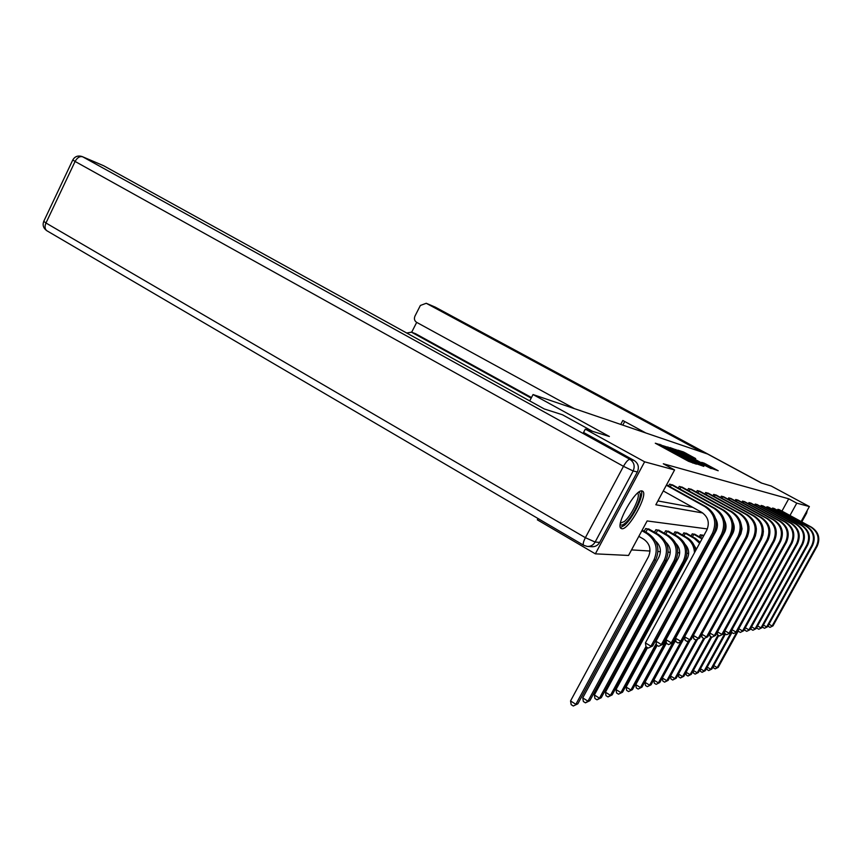 <?xml version="1.0" encoding="UTF-8"?>
<svg xmlns="http://www.w3.org/2000/svg" width="862" height="862" viewBox="0 0 862 862"><rect width="100%" height="100%" fill="white"/><g stroke="black" fill="none" stroke-linecap="round" stroke-linejoin="round"><path stroke-width="1.29" d="M661.531 445.126L655.292 443.219L688.576 461.332L696.41 464.144L665.755 448.046L661.531 445.126M621.836 528.708L621.017 528.384C615.102 525.141 635.725 488.495 642.093 490.963L642.772 491.286C648.439 494.81 628.527 530.367 621.836 528.708M695.688 458.573L683.577 452L677.737 450.126L710.6 468.034L718.197 470.749L704.071 463.109L701.668 462.388L711.915 468.206L705.827 465.286L681.573 451.936L695.688 458.573M583.52 432.508L585.309 429.125L609.38 436.495L533.05 394.548L707.594 454.026L761.286 482.979L771.178 486.006L809.375 506.565L801.11 521.521M585.309 429.125L644.625 461.816L674.58 469.952L655.831 504.776L702.713 512.965M781.953 511.101L788.719 498.807L663.298 463.767L674.58 469.952M788.719 498.807L796.768 503.149L809.375 506.565M670.248 448.068L662.953 445.697L695.688 463.497L703.845 466.385L670.248 448.068L669.893 448.736M669.903 447.561L678.168 450.621L711.172 468.605L691.238 458.616L703.845 466.105L669.882 447.604M533.05 394.548L529.721 400.916M657.9 500.941L692.843 507.395M668.61 485.963L669.591 484.142L673.222 485.284M678.329 488.118L679.256 486.383L682.715 487.483M687.585 490.176L688.479 488.528L691.777 489.573M696.421 492.137L697.261 490.575L700.407 491.566M704.847 494.012L705.655 492.525L708.661 493.473M712.906 495.812L713.671 494.389L716.548 495.294M720.61 497.525L721.343 496.178L724.091 497.04M727.981 499.173L728.692 497.88L731.321 498.71M735.049 500.757L735.728 499.518L738.26 500.316M741.837 502.277L742.484 501.091L744.908 501.856M748.345 503.731L748.959 502.6L751.298 503.333M754.595 505.132L755.198 504.044L757.439 504.755M760.607 506.49L761.189 505.444L763.344 506.123M766.404 507.783L766.954 506.781L768.527 507.147M771.975 509.043L772.503 508.074L774.022 508.429M777.341 510.25L777.858 509.323L779.323 509.657M631.534 549.891L650.013 551.033M657.997 551.518L660.4 551.669M668.158 552.143L670.28 552.273M677.823 552.736L679.687 552.854M687.036 553.307L688.663 553.404M644.205 531.251L645.67 528.535L649.442 529.387M654.495 532.274L655.885 529.699L659.484 530.518M664.3 533.255L665.626 530.809L669.052 531.585M673.642 534.203L674.903 531.865L678.178 532.608M682.564 535.097L683.771 532.878L686.895 533.589M691.098 535.959L692.24 533.847L695.235 534.526M699.254 536.789L700.353 534.774L703.209 535.421M707.357 528.934L647.125 520.95L628.538 555.451L595.351 553.846L537.349 519.829L538.039 518.536M595.351 553.846L644.625 461.816M733.282 532.371L732.689 532.296M725.061 531.283L724.274 531.175M716.43 530.13L715.417 530.001M789.98 515.476L796.768 503.149M664.796 446.451L696.916 463.616L664.796 446.451M680.107 452.464L688.824 457.259L680.107 452.464M638.817 536.369L643.558 539.084C649.862 543.599 651.489 549.482 648.439 556.744L570.547 700.935L575.859 704.308L653.956 559.934C658.525 549.019 656.079 540.183 646.619 533.427L641.867 530.712M577.842 703.801L573.305 706.01L577.842 703.801L655.648 560.009C660.195 549.137 657.76 540.334 648.321 533.6L642.201 530.098M573.305 706.01L571.183 704.663L570.547 700.935M663.277 490.941L701.679 512.319C708.176 516.844 709.868 522.792 706.765 530.162L645.412 642.901L650.95 646.241L712.443 533.352C717.119 522.275 714.566 513.343 704.804 506.565L666.348 485.241M652.653 645.961L648.202 648.095L652.653 645.961L713.919 533.535C718.563 522.501 716.031 513.601 706.301 506.856L666.574 484.832M648.202 648.095L645.994 646.759L645.412 642.901M638.43 492.439C644.614 491.437 633.807 516.273 625.101 523.245C622.655 525.292 621.039 525.658 620.241 524.333M620.424 523.126L624.314 521.521C631.544 515.735 641.145 495.391 637.589 493.279L637.589 493.279M620.435 527.533L624.368 525.367C632.751 518.59 644.194 495.413 641.296 490.963M592.571 431.345L562.52 414.794L544.278 408.954L103.623 165.73L82.698 156.809L629.928 459.349L634.152 460.491L583.552 432.465M599.661 542.392L637.352 471.988L633.15 470.964L595.125 542.058L599.661 542.392C597.851 545.441 595.243 546.885 591.817 546.713L587.755 546.454M82.655 156.787L103.623 165.73M634.152 460.491C638.289 463.357 639.356 467.193 637.352 471.988M574.458 408.663L416.561 322.302C414.428 320.815 413.9 318.746 414.967 316.085L420.376 305.46L426.248 303.284L702.573 452.324M645.864 432.993L622.817 420.494L620.726 424.427M416.691 322.377L411.67 332.236M411.239 332.075L415.624 333.745L411.508 332.204L531.175 398.125M411.508 332.204L406.67 333.001M415.624 333.745L531.488 397.544M624.702 421.518L622.784 425.128M655.594 541.045C660.54 545.624 661.639 551.023 658.87 557.24L582.744 697.886L587.959 701.172L589.845 700.687L665.863 560.419C670.302 549.816 667.921 541.228 658.697 534.666L648.59 528.869M646.759 528.654L647.513 529.052L645.832 532.177M589.845 700.687L585.449 702.842L587.959 701.172L664.257 560.354C668.718 549.708 666.326 541.088 657.07 534.494L647.513 529.052M585.449 702.842L583.358 701.528L582.744 697.886M665.96 542.23C670.485 546.713 671.423 551.874 668.783 557.714L594.371 694.977L599.467 698.188L601.267 697.714L675.582 560.806C679.924 550.462 677.586 542.09 668.556 535.679L658.665 530.011M656.919 529.818L657.663 530.195L656.057 533.169M601.267 697.714L597 699.815L599.467 698.188L674.062 560.753C678.416 550.365 676.067 541.95 667.005 535.517L657.663 530.195M597 699.815L594.952 698.532L594.371 694.977M670.614 484.379L671.369 484.767L670.248 486.868M715.503 518.364C717.927 522.62 718.046 526.951 715.848 531.337L655.95 641.253L661.359 644.507L721.408 534.451C725.966 523.643 723.477 514.937 713.93 508.332L671.369 484.767M662.975 644.237L658.665 646.306L662.975 644.237L722.809 534.623C727.345 523.859 724.856 515.185 715.352 508.602L672.349 484.778M658.665 646.306L656.499 645.013L655.95 641.253M680.237 486.621L680.98 486.998L679.902 488.991M724.522 520.433C726.526 524.452 726.526 528.449 724.5 532.457L665.97 639.679L671.261 642.847L729.931 535.485C734.381 524.958 731.935 516.457 722.615 510.013L680.98 486.998M672.802 642.599L668.621 644.614L672.802 642.599L731.256 535.658C735.695 525.163 733.26 516.694 723.961 510.272L681.896 486.998M668.621 644.614L666.498 643.343L665.97 639.679M675.84 543.383C679.946 547.758 680.743 552.682 678.222 558.167L605.447 692.208L610.447 695.332L612.149 694.891L684.848 561.184C689.094 551.087 686.798 542.909 677.963 536.649L668.276 531.111M666.606 530.927L667.328 531.294L665.809 534.117M612.149 694.891L608.001 696.938L610.447 695.332L683.394 561.13C687.65 550.99 685.355 542.78 676.476 536.498L667.328 531.294M608.001 696.938L606.008 695.688L605.447 692.208M695.677 550.549C694.729 544.827 691.809 540.496 686.928 537.565L677.435 532.156M675.851 531.973L676.551 532.339L675.097 535.022M694.46 552.768C694.158 546.012 691.173 540.894 685.516 537.425L676.551 532.339M685.258 544.504C688.975 548.76 689.632 553.458 687.229 558.587L616.018 689.568L620.909 692.617L645.972 646.586M618.517 694.179L622.547 692.197L618.517 694.179L616.556 692.962L616.018 689.568M622.547 692.197L646.963 647.34M700.149 542.317L695.494 538.448L686.184 533.158M684.676 532.985L685.355 533.341L683.975 535.895M699.642 543.254L694.147 538.308L685.355 533.341M694.244 545.603L696.431 549.148M647.534 647.685L626.114 687.046L630.909 690.02L656.284 643.494M628.549 691.561L632.471 689.611L628.549 691.561L626.631 690.365L626.114 687.046M632.471 689.611L656.725 645.142M704.211 552.704L704.114 551.518M702.821 555.247L702.907 553.727M689.406 488.743L690.128 489.12L689.115 491.017M733.099 522.48C734.704 526.219 734.586 529.893 732.732 533.513L675.517 638.182L680.7 641.274L738.044 536.476C742.387 526.197 740.005 517.911 730.868 511.608L690.128 489.12M682.165 641.026L678.092 642.998L682.165 641.026L739.305 536.638C743.637 526.391 741.255 518.137 732.161 511.856L690.979 489.11M678.092 642.998L676.023 641.759L675.517 638.182M698.155 490.78L698.856 491.146L697.886 492.945M741.245 524.516L742.042 528.859L740.911 533.869L684.622 636.759L689.697 639.776L745.77 537.425C750.026 527.382 747.677 519.29 738.745 513.127L698.856 491.146M691.098 639.539L687.133 641.457L691.098 639.539L746.977 537.576C751.211 527.566 748.884 519.506 739.973 513.364L699.653 491.135M687.133 641.457L685.107 640.25L684.622 636.759M706.506 492.719L707.196 493.086L706.269 494.799M693.35 635.423L698.274 638.343L753.151 538.319C757.31 528.514 755.015 520.605 746.266 514.582L707.196 493.086M699.621 638.117L695.763 639.992L699.621 638.117L754.304 538.459C758.441 528.697 756.157 520.81 747.44 514.808L707.939 493.053M749.013 526.574L747.602 536.326M695.763 639.992L693.781 638.807L693.317 635.477M702.239 538.481L694.556 534.117M693.102 533.944L693.781 534.3L692.455 536.735M701.991 538.933L693.781 534.3M704.814 550.236L705.073 551.109M657.156 645.401L635.768 684.633L640.477 687.542L666.1 640.595M638.149 689.05L641.974 687.154L638.149 689.05L636.264 687.887L635.768 684.633M641.974 687.154L666.369 642.459M712.227 554.934L712.249 553.954M708.963 543.987L708.532 543.426M710.493 558.123L710.784 556.647M708.424 544.967L708.025 544.353M714.49 494.583L715.158 494.928L714.275 496.566M701.776 634.184L706.484 636.975L760.198 539.181C764.26 529.591 762.008 521.855 753.442 515.972L715.158 494.928M707.767 636.759L704.006 638.591L707.767 636.759L761.297 539.321C765.348 529.764 763.107 522.049 754.562 516.187L715.859 494.896M756.394 528.751L755.392 536.067M704.006 638.591L702.067 637.438L701.657 634.41M711.182 539.914L710.611 539.59M703.737 535.722L702.562 535.022M701.172 534.871L701.83 535.205L700.569 537.532M703.5 536.153L701.83 535.205M713.089 552.423L713.197 553.156M666.455 643.03L645.002 682.316L649.625 685.161L717.389 561.033M647.34 686.637L651.058 684.794L647.34 686.637L645.487 685.505L645.002 682.316M651.058 684.794L675.733 639.669M719.684 557.369L719.802 556.615M710.934 540.355L710.374 540.021M722.119 496.361L722.776 496.695L721.936 498.258M709.825 632.999L714.329 635.66L766.932 540.011C770.919 530.626 768.71 523.062 760.306 517.297L722.776 496.695M715.557 635.456L711.893 637.244L715.557 635.456L767.988 540.129C771.953 530.787 769.755 523.245 761.383 517.502L723.433 496.663M763.398 531.261L762.795 535.593M711.893 637.244L709.986 636.113L709.62 633.376M712.615 537.274L712.055 536.951M712.4 537.683L711.829 537.371M675.776 640.013L653.859 680.107L658.396 682.887L680.948 641.694M656.144 684.342L659.764 682.532L656.144 684.342L654.323 683.221L653.859 680.107M659.764 682.532L684.665 637.05M726.289 560.634L726.472 560.084M729.435 498.053L730.082 498.398L729.274 499.885M717.529 631.868L721.85 634.41L773.386 540.797C777.276 531.617 775.11 524.215 766.878 518.568L730.082 498.398M723.024 634.206L719.447 635.962L723.024 634.206L774.388 540.916C778.278 531.768 776.112 524.387 767.902 518.762L730.696 498.355M719.447 635.962L717.583 634.852L717.249 632.374M684.676 637.19L662.35 677.985L666.811 680.7L688.63 640.865M664.58 682.133L668.125 680.366L664.58 682.133L662.803 681.045L662.35 677.985M668.125 680.366L690.236 640.003M736.439 499.691L737.075 500.014L736.299 501.436M724.91 630.779L729.047 633.204L779.56 541.551C783.375 532.565 781.252 525.314 773.182 519.786L737.075 500.014M730.168 633.02L726.688 634.723L730.168 633.02L780.519 541.659C784.334 532.716 782.211 525.486 774.162 519.98L737.646 499.971M726.688 634.723L724.856 633.645L724.565 631.404M670.528 675.959L674.871 678.609L676.142 678.275L672.683 680.01L670.938 678.944L670.507 676.002M672.683 680.01L674.871 678.609L696.087 639.938M676.142 678.275L697.563 639.216M743.163 501.253L743.787 501.576L743.044 502.934M731.989 629.723L735.954 632.051L785.476 542.273C789.226 533.47 787.135 526.37 779.216 520.95L743.787 501.576M737.032 631.868L733.637 633.538L737.032 631.868L786.403 542.381C790.142 533.61 788.062 526.531 780.164 521.133L744.326 501.522M733.637 633.538L731.827 632.482L731.579 630.467M678.448 674.062L682.629 676.595L683.835 676.282L680.463 677.974L678.75 676.929L678.362 674.224M680.463 677.974L682.629 676.595L703.618 638.354M683.835 676.282L704.62 638.451M749.628 502.751L750.231 503.063L749.52 504.378M738.766 628.721L742.581 630.941L791.165 542.963C794.839 534.343 792.781 527.382 785.013 522.07L750.231 503.063M743.626 630.768L740.296 632.406L743.626 630.768L792.059 543.071C795.712 534.483 793.676 527.544 785.918 522.253L750.737 503.009M740.296 632.406L738.529 631.372L738.303 629.562M686.066 672.231L690.074 674.666L691.249 674.353L687.951 676.013L686.26 674.989L685.915 672.511M687.951 676.013L690.074 674.666L710.956 636.684M691.249 674.353L711.71 637.137M755.823 504.195L756.427 504.507L755.737 505.757M745.285 627.741L748.949 629.874L796.628 543.631C800.227 535.183 798.212 528.352 790.573 523.148L756.427 504.507M749.951 629.713L746.707 631.318L749.951 629.713L797.479 543.728C801.067 535.313 799.063 528.503 791.445 523.32L756.901 504.442M746.707 631.318L744.973 630.305L744.768 628.689M693.382 670.474L697.25 672.802L698.371 672.511L695.149 674.127L693.49 673.125L693.167 670.862M695.149 674.127L697.25 672.802L717.992 635.1M698.371 672.511L718.725 635.531M761.792 505.585L762.374 505.886L761.717 507.093M751.556 626.803L755.08 628.851L801.875 544.267C805.41 535.981 803.427 529.29 795.928 524.182L762.374 505.886M756.039 628.7L752.871 630.262L756.039 628.7L802.694 544.375C806.218 536.11 804.246 529.44 796.768 524.344L762.827 505.822M752.871 630.262L751.158 629.271L750.985 627.848M700.429 668.772L704.146 671.013L705.224 670.733L702.077 672.317L700.44 671.336L700.159 669.257M702.077 672.317L704.146 671.013L724.834 633.451M705.224 670.733L725.459 634.001M767.536 506.921L768.107 507.222L767.471 508.375M757.579 625.909L760.974 627.87L806.918 544.881C810.388 536.757 808.448 530.195 801.078 525.184L768.107 507.222M761.9 627.719L758.797 629.26L761.9 627.719L807.716 544.978C811.174 536.886 809.235 530.335 801.886 525.335L769.012 507.427M758.797 629.26L757.116 628.279L756.965 627.03M707.206 667.134L710.794 669.278L711.84 669.009L708.747 670.571L707.142 669.602L706.894 667.716M708.747 670.571L710.794 669.278L731.687 631.383M711.84 669.009L731.946 632.546M773.074 508.203L773.634 508.494L773.02 509.614M763.387 625.036L766.652 626.922L811.778 545.474C815.193 537.5 813.275 531.057 806.035 526.132L773.634 508.494M767.536 626.771L764.497 628.279L767.536 626.771L812.543 545.571C815.937 537.619 814.03 531.197 806.81 526.283L774.496 508.699M764.497 628.279L762.848 627.331L762.719 626.232M713.747 665.55L717.206 667.619L718.208 667.36L715.191 668.88L713.607 667.942L713.38 666.218M715.191 668.88L717.206 667.619L736.881 631.954M718.208 667.36L738.443 630.693M778.397 509.442L778.946 509.733L778.364 510.8M768.969 624.196L772.115 626.006L816.465 546.045C819.816 538.222 817.93 531.897 810.808 527.059L778.946 509.733M772.977 625.866L770.003 627.353L772.977 625.866L817.198 546.142C820.538 538.341 818.652 532.026 811.562 527.21L779.787 509.927M770.003 627.353L768.376 626.405L768.268 625.456M659.301 445.406L659.893 444.307M676.164 454.576L676.756 453.477M665.389 448.714L665.755 448.046M668.125 450.201L668.492 449.533M675.506 454.22L676.034 453.25M682.424 457.981L682.79 457.313M685.193 459.489L685.549 458.821M692.8 463.066L693.091 462.528M667.597 447.593L667.953 446.936M675.592 450.136L675.927 449.522M677.834 451.257L678.168 450.621M705.946 464.78L706.258 464.198M683.264 452.604L683.577 452M685.452 453.692L685.775 453.089M646.619 533.427L648.321 533.6M653.956 559.934L655.648 560.009M704.804 506.565L706.301 506.856M712.443 533.352L713.919 533.535M43.768 221.308C42.367 225.079 43.369 228.204 46.774 230.693C44.802 229.044 44.533 226.49 45.966 222.999L585.384 537.683L623.474 466.331L75.091 161.453L45.966 222.999L43.768 221.308L72.785 159.955L75.091 161.453C77.246 157.584 79.789 156.044 82.698 156.809L81.868 156.453C77.839 155.332 74.811 156.496 72.785 159.944M583.994 545.366L587.205 546.422C590.653 546.594 593.293 545.14 595.125 542.058L585.384 537.683C583.369 541.659 582.777 544.17 583.596 545.226L47.087 230.876M587.205 546.422L583.746 545.312M629.928 459.349C628.236 459.424 626.092 461.752 623.474 466.331L633.15 470.964C635.165 466.126 634.087 462.247 629.928 459.349M801.768 521.876L806.573 513.181L805.819 512.998M761.728 483.108L435.181 307.087L426.248 303.284M426.205 303.262L435.321 307.163M807.198 510.498L806.638 513.149L807.241 510.423M657.07 534.494L658.697 534.666M664.257 560.354L665.863 560.419M667.005 535.517L668.556 535.679M674.062 560.753L675.582 560.806M713.93 508.332L715.352 508.602M721.408 534.451L722.809 534.623M722.615 510.013L723.961 510.272M729.931 535.485L731.256 535.658M676.476 536.498L677.963 536.649M683.394 561.13L684.848 561.184M685.516 537.425L686.928 537.565M694.147 538.308L695.494 538.448M730.868 511.608L732.161 511.856M738.044 536.476L739.305 536.638M738.745 513.127L739.973 513.364M745.77 537.425L746.977 537.576M746.266 514.582L747.44 514.808M753.151 538.319L754.304 538.459M753.442 515.972L754.562 516.187M760.198 539.181L761.297 539.321M710.407 539.978L711.107 540.054M760.306 517.297L761.383 517.502M766.932 540.011L767.988 540.129M766.878 518.568L767.902 518.762M773.386 540.797L774.388 540.916M773.182 519.786L774.162 519.98M779.56 541.551L780.519 541.659M779.216 520.95L780.164 521.133M785.476 542.273L786.403 542.381M785.013 522.07L785.918 522.253M791.165 542.963L792.059 543.071M790.573 523.148L791.445 523.32M796.628 543.631L797.479 543.728M795.928 524.182L796.768 524.344M801.875 544.267L802.694 544.375M801.078 525.184L801.886 525.335M806.918 544.881L807.716 544.978M806.035 526.132L806.81 526.283M811.778 545.474L812.543 545.571M810.808 527.059L811.562 527.21M816.465 546.045L817.198 546.142M660.96 446.311L661.423 445.438M677.898 455.524L678.362 454.651M806.616 513.181L801.8 521.898"/></g></svg>
